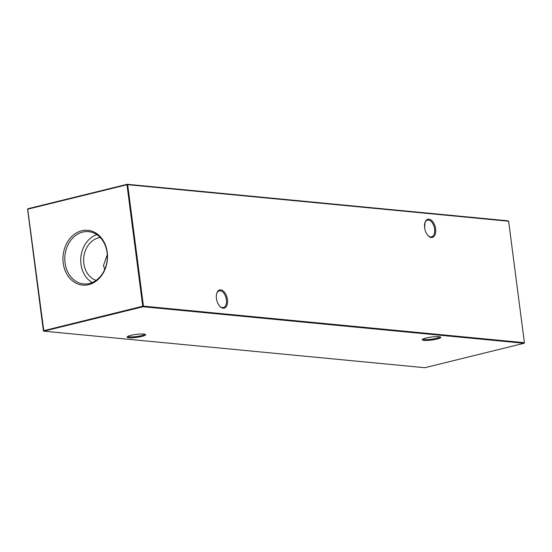 <?xml version="1.0" encoding="UTF-8"?>
<svg xmlns="http://www.w3.org/2000/svg" width="552" height="552" viewBox="0 0 552 552"><rect width="100%" height="100%" fill="white"/><g stroke="black" fill="none" stroke-linecap="round" stroke-linejoin="round"><path stroke-width="0.83" d="M435.618 228.852A9.356 5.306 -103.8 0 1 433.824 236.601A9.356 5.306 -103.8 0 1 428.207 235.787A9.356 5.306 -103.8 0 1 424.64 227.797A9.356 5.306 -103.8 0 1 424.964 222.608A9.356 5.306 -103.8 0 1 430.663 219.758A9.356 5.306 -103.8 0 1 435.618 228.852M427.979 235.552A8.604 4.878 76.2 0 0 431.588 236.829A8.604 4.878 76.2 0 0 434.576 228.956A8.604 4.878 76.2 0 0 427.476 220.117A8.604 4.878 76.2 0 0 424.874 222.918M227.431 299.577A9.356 5.306 -103.8 0 1 225.63 307.326A9.356 5.306 -103.8 0 1 220.013 306.519A9.356 5.306 -103.8 0 1 216.453 298.528A9.356 5.306 -103.8 0 1 216.77 293.333A9.356 5.306 -103.8 0 1 222.47 290.483A9.356 5.306 -103.8 0 1 227.431 299.577M219.793 306.284A8.604 4.878 76.2 0 0 223.394 307.561A8.604 4.878 76.2 0 0 226.389 299.688A8.604 4.878 76.2 0 0 219.282 290.842A8.604 4.878 76.2 0 0 216.681 293.65M130.879 335.374A9.356 1.504 -7.4 0 1 145.493 334.471A9.356 1.504 -7.4 0 1 141.857 336.43A9.356 1.504 -7.4 0 1 131.59 337.803A9.356 1.504 -7.4 0 1 127.181 336.851A9.356 1.504 -7.4 0 1 130.879 335.374M127.795 336.409A8.604 1.38 172.6 0 0 129.389 336.865A8.604 1.38 172.6 0 0 141.319 335.65A8.604 1.38 172.6 0 0 144.783 334.202M426.047 338.024A9.356 1.504 -7.4 0 1 440.662 337.12A9.356 1.504 -7.4 0 1 437.025 339.073A9.356 1.504 -7.4 0 1 426.765 340.453A9.356 1.504 -7.4 0 1 422.349 339.494A9.356 1.504 -7.4 0 1 426.047 338.024M422.963 339.052A8.604 1.38 172.6 0 0 424.557 339.508A8.604 1.38 172.6 0 0 436.494 338.3A8.604 1.38 172.6 0 0 439.951 336.844M104.714 269.479L103.493 265.443L107.281 254.679M63.218 263.118A27.517 22.232 -84.5 0 0 88.727 284.639A27.517 22.232 -84.5 0 0 107.24 252.285A27.517 22.232 -84.5 0 0 81.73 230.77A27.517 22.232 -84.5 0 0 63.218 263.118M65.06 262.952A26.268 21.224 -84.5 0 0 84.435 283.99A26.268 21.224 -84.5 0 0 107.088 252.616A26.268 21.224 -84.5 0 0 89.445 231.743A26.268 21.224 -84.5 0 0 65.06 262.952M96.876 234.662A25.489 20.59 -84.5 0 0 80.985 264.27A25.489 20.59 -84.5 0 0 92.281 282.534M100.229 237.512A21.894 17.692 -84.5 0 0 83.863 263.559A21.894 17.692 -84.5 0 0 96.124 280.375M43.373 330.779L142.754 306.229L126.974 184.754L27.703 209.18L43.843 331.172L424.792 367.708L524.062 343.282L143.113 306.746L43.843 331.172L43.373 330.779L27.6 209.305L27.938 208.718L127.208 184.292L508.157 220.828L508.627 221.221L127.671 184.685L143.444 306.16L524.4 342.695L508.627 221.221M425.033 222.504L424.619 227.631M143.113 306.746L143.444 306.16L142.754 306.229L143.113 306.746M524.4 342.695L524.062 343.282M27.6 209.305L27.938 208.718M126.974 184.754L127.671 184.685L127.208 184.292L126.974 184.754"/></g></svg>

